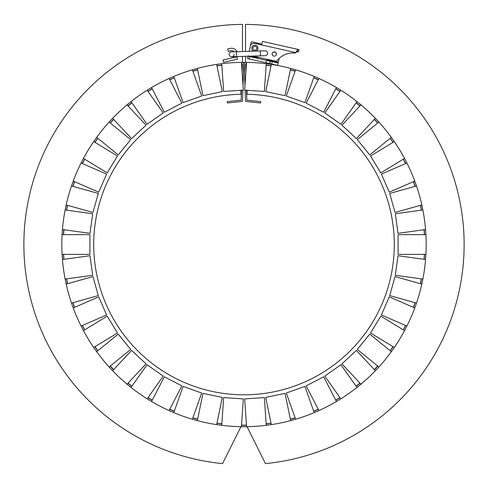 <?xml version="1.0" encoding="UTF-8"?>
<svg xmlns="http://www.w3.org/2000/svg" width="488" height="488" viewBox="0 0 488 488"><rect width="100%" height="100%" fill="white"/><g stroke="black" fill="none" stroke-linecap="round" stroke-linejoin="round"><path stroke-width="0.73" d="M244.671 90.121L246.568 62.366A182.176 182.176 0 0 1 266.259 63.715L264.362 91.463L244.671 90.121M265.692 91.646L271.346 64.41A182.176 182.176 0 0 1 290.671 68.43L285.01 95.66L265.692 91.646M286.303 96.026L295.618 69.814A182.176 182.176 0 0 1 314.217 76.421L304.896 102.632L286.303 96.026M306.129 103.169L318.926 78.47A182.176 182.176 0 0 1 336.452 87.547L323.654 112.246L306.129 103.169M324.801 112.948L340.837 90.219A182.176 182.176 0 0 1 356.966 101.602L340.923 124.324L324.801 112.948M341.96 125.172L360.949 104.841A182.176 182.176 0 0 1 375.37 118.316L356.386 138.641L341.96 125.172M357.301 139.623L378.877 122.067A182.176 182.176 0 0 1 391.333 137.378L369.758 154.934L357.301 139.623M370.526 156.026L394.298 141.575A182.176 182.176 0 0 1 404.552 158.435L380.78 172.892L370.526 156.026M381.402 174.082L406.913 162.998A182.176 182.176 0 0 1 414.776 181.103L389.265 192.18L381.402 174.082M389.711 193.449L416.496 185.94A182.176 182.176 0 0 1 421.821 204.948L395.036 212.451L389.711 193.449M395.31 213.762L422.87 209.974A182.176 182.176 0 0 1 425.554 229.525L397.995 233.313L395.31 213.762M398.086 234.655L425.908 234.655A182.176 182.176 0 0 1 425.908 254.388L398.086 254.388L398.086 234.655M397.995 255.724L425.554 259.512A182.176 182.176 0 0 1 422.87 279.069L395.31 275.281L397.995 255.724M395.036 276.592L421.821 284.095A182.176 182.176 0 0 1 416.496 303.103L389.711 295.594L395.036 276.592M389.265 296.856L414.776 307.94A182.176 182.176 0 0 1 406.913 326.045L381.402 314.961L389.265 296.856M380.78 316.151L404.552 330.608A182.176 182.176 0 0 1 394.298 347.468L370.526 333.011L380.78 316.151M369.758 334.109L391.333 351.665A182.176 182.176 0 0 1 378.877 366.976L357.301 349.42L369.758 334.109M356.386 350.402L375.37 370.727A182.176 182.176 0 0 1 360.949 384.202L341.96 363.871L356.386 350.402M340.923 364.719L356.966 387.441A182.176 182.176 0 0 1 340.837 398.824L324.801 376.095L340.923 364.719M323.654 376.797L336.452 401.496A182.176 182.176 0 0 1 318.926 410.573L306.129 385.874L323.654 376.797M304.896 386.411L314.217 412.622A182.176 182.176 0 0 1 295.618 419.229L286.303 393.017L304.896 386.411M285.01 393.377L290.671 420.613A182.176 182.176 0 0 1 271.346 424.627L265.692 397.397L285.01 393.377M264.362 397.58L266.259 425.329A182.176 182.176 0 0 1 246.568 426.677L244.671 398.922L264.362 397.58M243.329 398.922L241.432 426.677A182.176 182.176 0 0 1 221.741 425.329L223.638 397.58L243.329 398.922M222.308 397.397L216.654 424.627A182.176 182.176 0 0 1 197.329 420.613L202.99 393.377L222.308 397.397M201.696 393.017L192.382 419.229A182.176 182.176 0 0 1 173.783 412.622L183.104 386.411L201.696 393.017M181.871 385.874L169.074 410.573A182.176 182.176 0 0 1 151.548 401.496L164.346 376.797L181.871 385.874M163.199 376.095L147.162 398.824A182.176 182.176 0 0 1 131.034 387.441L147.077 364.719L163.199 376.095M146.04 363.871L127.051 384.202A182.176 182.176 0 0 1 112.63 370.727L131.614 350.402L146.04 363.871M130.699 349.42L109.123 366.976A182.176 182.176 0 0 1 96.667 351.665L118.242 334.109L130.699 349.42M117.474 333.011L93.702 347.468A182.176 182.176 0 0 1 83.448 330.608L107.22 316.151L117.474 333.011M106.597 314.961L81.087 326.045A182.176 182.176 0 0 1 73.224 307.94L98.735 296.856L106.597 314.961M98.289 295.594L71.504 303.103A182.176 182.176 0 0 1 66.179 284.095L92.964 276.592L98.289 295.594M92.689 275.281L65.13 279.069A182.176 182.176 0 0 1 62.446 259.512L90.006 255.724L92.689 275.281M89.914 254.388L62.092 254.388A182.176 182.176 0 0 1 62.092 234.655L89.914 234.655L89.914 254.388M90.006 233.313L62.446 229.525A182.176 182.176 0 0 1 65.13 209.974L92.689 213.762L90.006 233.313M92.964 212.451L66.179 204.948A182.176 182.176 0 0 1 71.504 185.94L98.289 193.449L92.964 212.451M98.735 192.18L73.224 181.103A182.176 182.176 0 0 1 81.087 162.998L106.597 174.082L98.735 192.18M107.22 172.892L83.448 158.435A182.176 182.176 0 0 1 93.702 141.575L117.474 156.026L107.22 172.892M118.242 154.934L96.667 137.378A182.176 182.176 0 0 1 109.123 122.067L130.699 139.623L118.242 154.934M131.614 138.641L112.63 118.316A182.176 182.176 0 0 1 127.051 104.841L146.04 125.172L131.614 138.641M147.077 124.324L131.034 101.602A182.176 182.176 0 0 1 147.162 90.219L163.199 112.948L147.077 124.324M164.346 112.246L151.548 87.547A182.176 182.176 0 0 1 169.074 78.47L181.871 103.169L164.346 112.246M183.104 102.632L173.783 76.421A182.176 182.176 0 0 1 192.382 69.814L201.696 96.026L183.104 102.632M202.99 95.66L197.329 68.43A182.176 182.176 0 0 1 216.654 64.41L222.308 91.646L202.99 95.66M221.833 65.075A180.81 180.81 0 0 0 216.928 65.752M216.654 64.41A182.176 182.176 0 0 1 241.432 62.366L243.329 90.121L223.638 91.463L221.741 63.715M197.609 69.766A180.81 180.81 0 0 0 192.839 71.102M192.382 69.814A182.176 182.176 0 0 1 197.329 68.43M174.246 77.714A180.81 180.81 0 0 0 169.702 79.684M169.074 78.47A182.176 182.176 0 0 1 173.783 76.421M152.177 88.761A180.81 180.81 0 0 0 147.949 91.335M147.162 90.219A182.176 182.176 0 0 1 151.548 87.547M131.827 102.718A180.81 180.81 0 0 0 127.984 105.841M127.051 104.841A182.176 182.176 0 0 1 131.034 101.602M113.564 119.31A180.81 180.81 0 0 0 110.184 122.933M109.123 122.067A182.176 182.176 0 0 1 112.63 118.316M97.728 138.238A180.81 180.81 0 0 0 94.873 142.282M93.702 141.575A182.176 182.176 0 0 1 96.667 137.378M84.619 159.149A180.81 180.81 0 0 0 82.338 163.541M81.087 162.998A182.176 182.176 0 0 1 83.448 158.435M74.475 181.646A180.81 180.81 0 0 0 72.822 186.312M71.504 185.94A182.176 182.176 0 0 1 73.224 181.103M67.496 205.314A180.81 180.81 0 0 0 66.49 210.163M65.13 209.974A182.176 182.176 0 0 1 66.179 204.948M63.8 229.714A180.81 180.81 0 0 0 63.464 234.655M62.092 234.655A182.176 182.176 0 0 1 62.446 229.525M63.464 254.388A180.81 180.81 0 0 0 63.8 259.329M62.446 259.512A182.176 182.176 0 0 1 62.092 254.388M66.49 278.88A180.81 180.81 0 0 0 67.496 283.729M66.179 284.095A182.176 182.176 0 0 1 65.13 279.069M72.822 302.731A180.81 180.81 0 0 0 74.475 307.397M73.224 307.94A182.176 182.176 0 0 1 71.504 303.103M82.338 325.496A180.81 180.81 0 0 0 84.619 329.894M83.448 330.608A182.176 182.176 0 0 1 81.087 326.045M94.873 346.755A180.81 180.81 0 0 0 97.728 350.799M96.667 351.665A182.176 182.176 0 0 1 93.702 347.468M110.184 366.11A180.81 180.81 0 0 0 113.564 369.727M112.63 370.727A182.176 182.176 0 0 1 109.123 366.976M127.984 383.202A180.81 180.81 0 0 0 131.827 386.325M131.034 387.441A182.176 182.176 0 0 1 127.051 384.202M147.949 397.708A180.81 180.81 0 0 0 152.177 400.276M151.548 401.496A182.176 182.176 0 0 1 147.162 398.824M169.702 409.359A180.81 180.81 0 0 0 174.246 411.329M173.783 412.622A182.176 182.176 0 0 1 169.074 410.573M192.839 417.941A180.81 180.81 0 0 0 197.609 419.277M197.329 420.613A182.176 182.176 0 0 1 192.382 419.229M216.928 423.291A180.81 180.81 0 0 0 221.833 423.962M221.741 425.329A182.176 182.176 0 0 1 216.654 424.627M241.523 425.31A180.81 180.81 0 0 0 246.477 425.31M246.568 426.677A182.176 182.176 0 0 1 241.432 426.677M266.167 423.962A180.81 180.81 0 0 0 271.072 423.291M271.346 424.627A182.176 182.176 0 0 1 266.259 425.329M290.39 419.277A180.81 180.81 0 0 0 295.161 417.941M295.618 419.229A182.176 182.176 0 0 1 290.671 420.613M313.754 411.329A180.81 180.81 0 0 0 318.298 409.359M318.926 410.573A182.176 182.176 0 0 1 314.217 412.622M335.823 400.276A180.81 180.81 0 0 0 340.051 397.708M340.837 398.824A182.176 182.176 0 0 1 336.452 401.496M356.173 386.325A180.81 180.81 0 0 0 360.016 383.202M360.949 384.202A182.176 182.176 0 0 1 356.966 387.441M374.436 369.727A180.81 180.81 0 0 0 377.816 366.11M378.877 366.976A182.176 182.176 0 0 1 375.37 370.727M390.272 350.799A180.81 180.81 0 0 0 393.127 346.755M394.298 347.468A182.176 182.176 0 0 1 391.333 351.665M403.381 329.894A180.81 180.81 0 0 0 405.662 325.496M406.913 326.045A182.176 182.176 0 0 1 404.552 330.608M413.525 307.397A180.81 180.81 0 0 0 415.178 302.731M416.496 303.103A182.176 182.176 0 0 1 414.776 307.94M420.504 283.729A180.81 180.81 0 0 0 421.51 278.88M422.87 279.069A182.176 182.176 0 0 1 421.821 284.095M424.2 259.329A180.81 180.81 0 0 0 424.536 254.388M425.908 254.388A182.176 182.176 0 0 1 425.554 259.512M424.536 234.655A180.81 180.81 0 0 0 424.2 229.714M425.554 229.525A182.176 182.176 0 0 1 425.908 234.655M421.51 210.163A180.81 180.81 0 0 0 420.504 205.314M421.821 204.948A182.176 182.176 0 0 1 422.87 209.974M415.178 186.312A180.81 180.81 0 0 0 413.525 181.646M414.776 181.103A182.176 182.176 0 0 1 416.496 185.94M405.662 163.541A180.81 180.81 0 0 0 403.381 159.149M404.552 158.435A182.176 182.176 0 0 1 406.913 162.998M393.127 142.282A180.81 180.81 0 0 0 390.272 138.238M391.333 137.378A182.176 182.176 0 0 1 394.298 141.575M377.816 122.933A180.81 180.81 0 0 0 374.436 119.31M375.37 118.316A182.176 182.176 0 0 1 378.877 122.067M360.016 105.841A180.81 180.81 0 0 0 356.173 102.718M356.966 101.602A182.176 182.176 0 0 1 360.949 104.841M340.051 91.335A180.81 180.81 0 0 0 335.823 88.761M336.452 87.547A182.176 182.176 0 0 1 340.837 90.219M318.298 79.684A180.81 180.81 0 0 0 313.754 77.714M314.217 76.421A182.176 182.176 0 0 1 318.926 78.47M295.161 71.102A180.81 180.81 0 0 0 290.39 69.766M290.671 68.43A182.176 182.176 0 0 1 295.618 69.814M246.495 90.243L246.836 100.156L260.757 101.62L260.61 102.974L245.513 101.388L245.122 90.152M244.97 85.754L244.153 62.348A182.176 182.176 0 0 1 246.568 62.366M246.477 63.733A180.81 180.81 0 0 0 245.568 63.721L245.873 72.523M271.072 65.752A180.81 180.81 0 0 0 266.167 65.075M266.259 63.715A182.176 182.176 0 0 1 271.346 64.41M242.878 90.152L242.487 101.388L227.39 102.974L227.243 101.62L241.163 100.156L241.505 90.243M242.127 72.523L242.432 63.721A180.81 180.81 0 0 0 241.523 63.733M241.432 62.366A182.176 182.176 0 0 1 243.847 62.348L243.03 85.754M245.519 51.441L245.519 24.4A220.125 220.125 0 0 1 463.899 234.545A220.125 220.125 0 0 1 265.448 463.6L247.038 426.671M245.519 62.354L245.519 56.297M242.481 51.533L242.481 24.4A220.125 220.125 0 0 0 24.101 234.545A220.125 220.125 0 0 0 222.552 463.6L240.962 426.671M242.481 62.354L242.481 56.395M247.038 90.28L247.038 94.257A150.292 150.292 0 0 1 373.649 320.543A150.292 150.292 0 0 1 114.351 320.543A150.292 150.292 0 0 1 240.962 94.257L240.962 90.28M221.845 65.227A180.658 180.658 0 0 0 216.959 65.898M197.64 69.918A180.658 180.658 0 0 0 192.888 71.248M174.295 77.854A180.658 180.658 0 0 0 169.775 79.819M152.25 88.901A180.658 180.658 0 0 0 148.035 91.463M131.912 102.84A180.658 180.658 0 0 0 128.088 105.951M113.667 119.426A180.658 180.658 0 0 0 110.3 123.025M97.844 138.336A180.658 180.658 0 0 0 95.001 142.362M84.747 159.228A180.658 180.658 0 0 0 82.478 163.602M74.615 181.707A180.658 180.658 0 0 0 72.968 186.349M67.643 205.356A180.658 180.658 0 0 0 66.636 210.182M63.952 229.732A180.658 180.658 0 0 0 63.617 234.655M63.617 254.388A180.658 180.658 0 0 0 63.952 259.305M66.636 278.861A180.658 180.658 0 0 0 67.643 283.687M72.968 302.688A180.658 180.658 0 0 0 74.615 307.336M82.478 325.435A180.658 180.658 0 0 0 84.747 329.815M95.001 346.675A180.658 180.658 0 0 0 97.844 350.707M110.3 366.012A180.658 180.658 0 0 0 113.667 369.617M128.088 383.086A180.658 180.658 0 0 0 131.912 386.203M148.035 397.58A180.658 180.658 0 0 0 152.25 400.142M169.775 409.225A180.658 180.658 0 0 0 174.295 411.189M192.888 417.795A180.658 180.658 0 0 0 197.64 419.125M216.959 423.139A180.658 180.658 0 0 0 221.845 423.816M241.536 425.158A180.658 180.658 0 0 0 246.464 425.158M266.155 423.816A180.658 180.658 0 0 0 271.041 423.139M290.36 419.125A180.658 180.658 0 0 0 295.112 417.795M313.705 411.189A180.658 180.658 0 0 0 318.225 409.225M335.75 400.142A180.658 180.658 0 0 0 339.965 397.58M356.087 386.203A180.658 180.658 0 0 0 359.912 383.086M374.333 369.617A180.658 180.658 0 0 0 377.7 366.012M390.156 350.707A180.658 180.658 0 0 0 392.999 346.675M403.253 329.815A180.658 180.658 0 0 0 405.522 325.435M413.385 307.336A180.658 180.658 0 0 0 415.032 302.688M420.357 283.687A180.658 180.658 0 0 0 421.364 278.861M424.048 259.305A180.658 180.658 0 0 0 424.383 254.388M424.383 234.655A180.658 180.658 0 0 0 424.048 229.732M421.364 210.182A180.658 180.658 0 0 0 420.357 205.356M415.032 186.349A180.658 180.658 0 0 0 413.385 181.707M405.522 163.602A180.658 180.658 0 0 0 403.253 159.228M392.999 142.362A180.658 180.658 0 0 0 390.156 138.336M377.7 123.025A180.658 180.658 0 0 0 374.333 119.426M359.912 105.951A180.658 180.658 0 0 0 356.087 102.84M339.965 91.463A180.658 180.658 0 0 0 335.75 88.901M318.225 79.819A180.658 180.658 0 0 0 313.705 77.854M295.112 71.248A180.658 180.658 0 0 0 290.36 69.918M271.041 65.898A180.658 180.658 0 0 0 266.155 65.227M260.982 43.877L251.357 41.712L260.982 43.877L260.934 44.798L254.712 43.395A3.642 3.642 0 0 0 250.356 46.153L249.423 50.301A4.856 4.856 0 0 0 249.307 51.319M272.219 61.653L271.688 64.026L269.638 63.562L270.175 61.195L278.16 62.989L278.325 62.25L267.363 59.78L267.198 60.524L267.467 59.341L257.987 57.206L257.884 57.651L257.719 58.389L267.198 60.524L257.719 58.389L257.884 57.651L251.094 56.12M278.325 62.25L279.191 58.407A19.282 19.282 0 0 1 294.392 53.107A1.519 1.519 0 0 0 295.661 52.612L297.875 49.373L262.477 41.413L261.842 44.225L260.934 44.798L261.44 44.737M252.924 56.065A4.856 4.856 0 0 0 253.101 56.108L276.653 61.403A19.282 19.282 0 0 1 294.392 53.107M272.188 53.552A2.123 2.123 0 0 0 274.897 56.053A2.123 2.123 0 0 0 275.702 52.46A2.123 2.123 0 0 0 272.188 53.552M260.324 50.965L260.482 55.821L265.307 55.669C266.777 55.48 267.564 54.644 267.668 53.162C267.473 51.691 266.631 50.911 265.155 50.813L231.495 51.887A2.428 2.428 0 0 0 229.146 54.394A2.428 2.428 0 0 0 231.654 56.742A2.428 2.428 0 0 1 229.146 54.394A2.428 2.428 0 0 1 231.495 51.887A2.428 2.428 0 0 0 229.146 54.394A2.428 2.428 0 0 0 231.654 56.742L231.654 56.742A2.428 2.428 0 0 0 234.002 54.235M260.952 44.804L261.757 44.438M298.522 52.009L299.059 49.642L297.875 49.373L297.338 51.746L298.522 52.009L297.338 51.746L295.759 52.454M260.934 44.798L295.728 52.57M256.127 51.1A3.111 3.111 0 0 0 255.681 45.256A3.111 3.111 0 0 0 251.899 47.305A3.111 3.111 0 0 0 253.784 51.173M223.516 62.366L237.583 59.176L237.04 56.809L222.979 60L223.516 62.366M234.209 51.801A3.642 3.642 0 0 0 230.769 50.758L228.25 51.332L227.713 48.965L230.232 48.391A6.069 6.069 0 0 1 237.058 51.71L249.197 51.319L251.357 41.712M237.211 56.565A6.069 6.069 0 0 1 237.064 56.907M232.379 57.865A3.642 3.642 0 0 0 234.368 56.657M248.093 56.218L247.575 58.517L248.093 56.218M248.203 55.723L248.148 56.236L249.679 56.584L249.148 58.95L247.575 58.517M269.638 63.562L247.617 58.609M270.175 61.195L249.679 56.584M276.318 54.565A2.123 2.123 0 0 0 274.695 52.094A2.123 2.123 0 0 0 272.176 53.631M271.688 64.026L277.623 65.362L278.16 62.989M256.792 48.69A1.976 1.976 0 0 0 254.279 46.372A1.976 1.976 0 0 0 253.528 49.703A1.976 1.976 0 0 0 256.792 48.69M260.482 55.821L236.509 56.59L236.351 51.734M266.094 62.763L266.625 60.396M236.509 56.59L231.654 56.742"/></g></svg>
